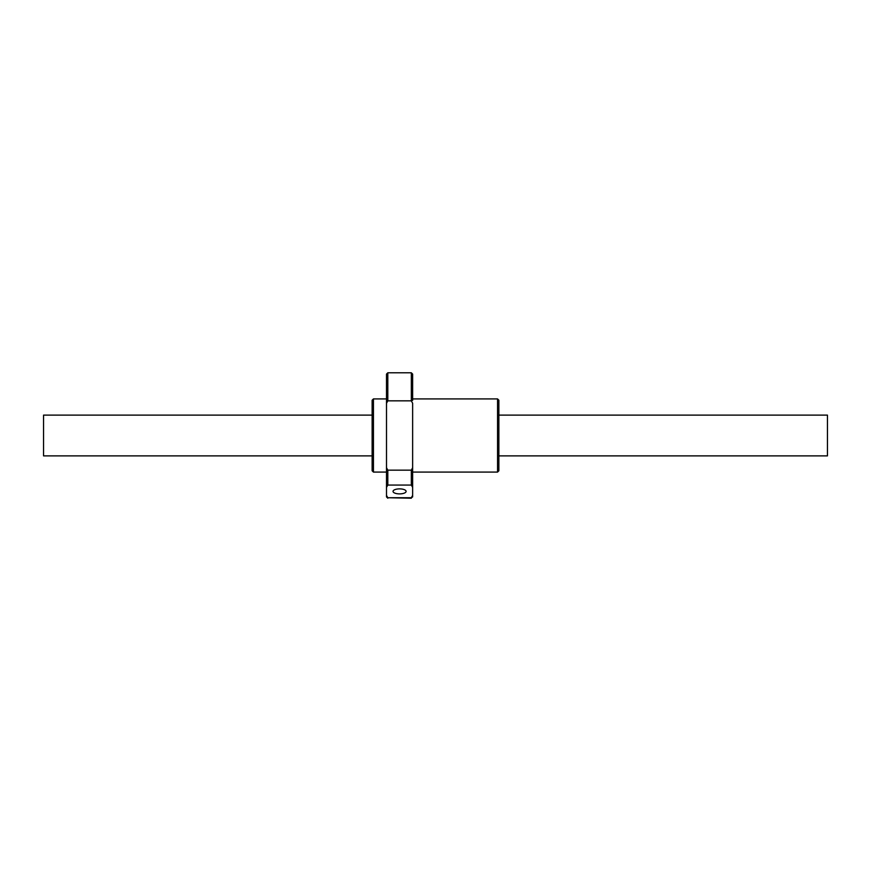 <?xml version="1.0" encoding="UTF-8"?>
<svg xmlns="http://www.w3.org/2000/svg" width="871" height="871" viewBox="0 0 871 871"><rect width="100%" height="100%" fill="white"/><g stroke="black" fill="none" stroke-linecap="round" stroke-linejoin="round"><path stroke-width="1.31" d="M372.135 455.881L43.55 455.881L43.55 415.119L372.135 415.119M498.865 415.119L827.45 415.119L827.45 455.881L498.865 455.881M399.571 493.89A6.533 2.504 180 0 0 406.104 491.386A6.533 2.504 180 0 0 399.571 488.881A6.533 2.504 180 0 0 393.039 491.386A6.533 2.504 180 0 0 399.571 493.89M372.135 435.5L372.135 470.776L373.441 472.082L373.441 398.918L372.135 400.225L372.135 435.5M497.559 398.918L497.559 472.082L498.865 470.776L498.865 400.225L497.559 398.918L412.636 398.918M412.636 400.399L412.636 374.095L412.636 400.399M387.813 485.06L387.813 470.166L411.33 470.166L412.636 467.738L412.636 403.262L411.33 400.834L411.33 372.788L387.813 372.788L387.813 400.834L386.506 403.262L386.506 495.425L387.813 497.722L411.33 497.722L412.636 495.425L412.636 487.346L411.33 485.06L387.813 485.06L386.506 487.346M411.33 400.834L387.813 400.834M411.33 470.166L411.33 485.06M412.636 467.738L412.636 487.346M412.636 495.425L412.636 496.906L411.33 497.722M411.33 498.212L387.813 497.722M387.813 498.212L386.506 496.906L386.506 495.425M387.813 372.788L386.506 374.095L386.506 403.262M386.506 467.738L387.813 470.166M386.506 472.082L373.441 472.082M497.559 472.082L412.636 472.082M386.506 398.918L373.441 398.918M412.636 374.095L411.33 372.788"/></g></svg>
